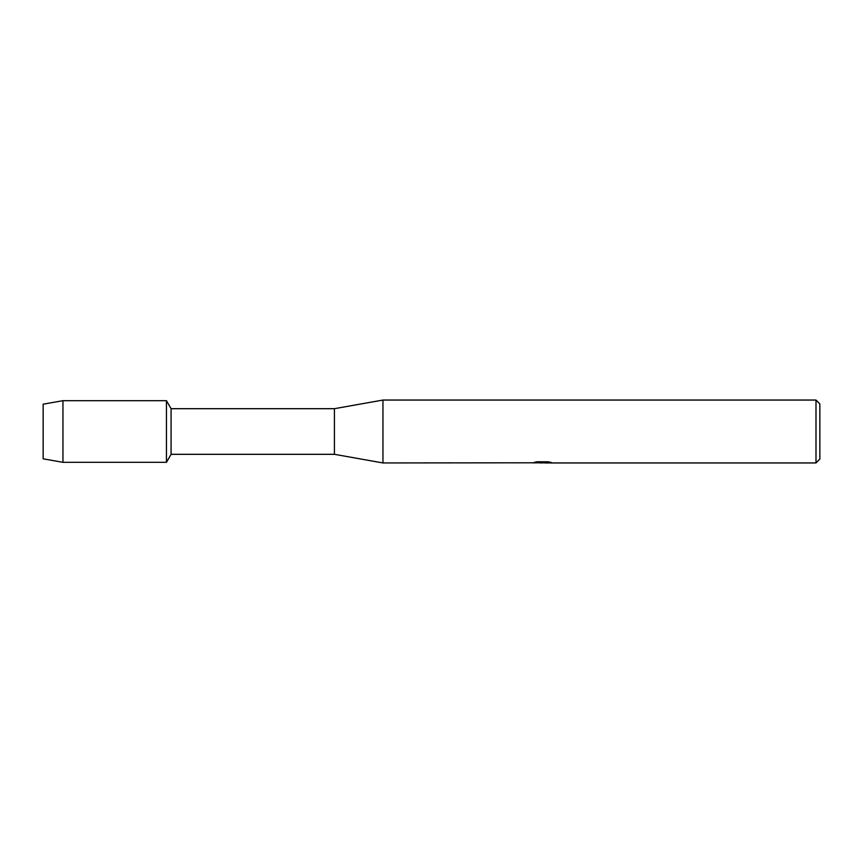 <?xml version="1.0" encoding="UTF-8"?>
<svg xmlns="http://www.w3.org/2000/svg" width="863" height="863" viewBox="0 0 863 863"><rect width="100%" height="100%" fill="white"/><g stroke="black" fill="none" stroke-linecap="round" stroke-linejoin="round"><path stroke-width="1.29" d="M532.536 462.795L382.956 462.946L334.413 454.316L171.079 454.316L166.451 462.32L62.956 462.32L43.15 458.825L43.15 404.175L62.956 400.68L166.451 400.68L171.079 408.684L334.413 408.684L382.956 400.054L815.999 400.054L819.85 403.916L819.85 459.084L815.999 462.946L544.974 462.946L550.907 462.406M171.079 454.316L171.079 408.684M166.451 462.32L166.451 400.68L166.451 462.32M334.413 454.316L334.413 408.684M382.956 462.946L382.956 400.054M542.73 462.848L539.418 462.848M541.975 462.946L540.637 462.946M815.999 462.946L815.999 400.054M532.536 462.892L543.107 462.46L534.057 462.46L537.002 461.791L548.167 461.791L551.403 462.536L544.855 462.924M534.391 462.848L542.406 462.73M534.434 462.363L543.107 462.46M62.956 462.32L62.956 400.68M43.15 458.825L43.15 404.175M542.072 462.848L544.855 462.848"/></g></svg>
